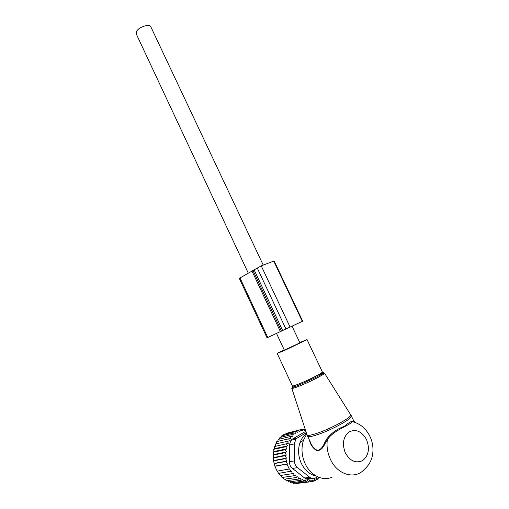 <?xml version="1.0" encoding="UTF-8"?>
<svg xmlns="http://www.w3.org/2000/svg" width="509" height="509" viewBox="0 0 509 509"><rect width="100%" height="100%" fill="white"/><g stroke="black" fill="none" stroke-linecap="round" stroke-linejoin="round"><path stroke-width="0.76" d="M284.168 349.804L277.182 353.424L285.517 350.001L307.061 339.586L299.756 342.551M306.596 433.515C303.574 435.71 301.353 438.815 299.928 442.836C297.79 449.498 298.223 456.274 301.226 463.171C304.764 470.361 309.79 474.668 316.299 476.093M306.73 433.929L303.51 440.183C301.08 447.799 301.589 455.555 305.037 463.464C310.318 475.323 322.7 481.514 332.014 477.194M324.895 442.226L326.657 439.038L327.332 439.687C326.466 446.31 327.472 452.8 330.354 459.156C337.314 474.973 355.365 480.025 364.431 469.234C368.192 466.021 370.756 461.943 372.111 456.987C373.771 449.848 373.046 442.976 369.928 436.366C365.984 428.533 360.156 423.634 352.438 421.649L352.438 421.649C349.352 425.613 333.675 430.022 327.332 439.687L325.442 442.811L324.895 442.226C322.814 447.392 320.276 450.09 317.272 450.319C314.021 448.684 311.693 445.878 310.28 441.907L307.722 436.41M326.657 439.038C331.423 433.019 337.263 428.807 344.192 426.408C349.524 421.98 352.788 420.288 353.984 421.325C352.813 421.229 352.298 421.337 352.438 421.649C353.564 421.083 354.436 421.337 355.047 422.413M325.442 442.811C322.897 448.722 319.805 451.216 316.159 450.3C312.577 447.786 310.337 444.382 309.427 440.075M287.464 480.585L288.673 481.953L301.112 480.254L300.355 478.091L298.713 479.014L286.319 480.744L284.989 479.122M308.009 477.55L310.045 477.518M298.249 483.257L311.088 481.737L312.208 479.923L313.506 481.221L314.441 479.274L315.822 480.356L316.566 478.307L318.017 479.166L318.526 477.162M295.43 483.117L296.028 483.55L308.607 481.902L309.905 480.241L311.088 481.737M292.694 482.615L293.559 483.365L306.094 481.705L307.551 480.222L308.607 481.902M290.054 481.762L291.091 482.831L303.587 481.158L305.184 479.866L306.094 481.705M282.718 477.397L284.111 479.249L296.454 477.474L297.86 476.691L298.713 479.014M280.663 475.451L282.062 477.493L294.361 475.673L295.519 475.037L296.454 477.474M278.862 473.351L280.204 475.521L292.459 473.644L293.356 473.154L294.361 475.673M277.303 471.099L278.569 473.395L291.402 471.124L292.459 473.644M285.702 446.775L273.721 449.326L274.529 448.664L287.502 445.89L285.702 446.775L286.879 448.836L273.912 451.534L273.25 452.202L273.511 460.88L274.911 466.257L277.138 471.124L289.685 468.935L290.779 471.461M303.587 481.158L302.842 479.185L301.112 480.254M308.085 479.293L309.167 479.147M318.341 477.894L319.932 477.677M305.833 478.797L311.012 478.085M316.165 479.414L318.017 479.166M313.792 480.623L315.822 480.356M311.222 481.52L313.506 481.221M289.309 469.133L287.012 464.132L274.911 466.257M275.013 466.104L287.388 463.934L286.173 461.434L274.103 463.623M274.275 463.375L286.796 461.103L285.555 458.622L273.511 460.88M273.778 460.53L286.452 458.145L285.18 455.689L273.161 458.017M273.537 457.559L286.338 455.065L285.065 452.711L273.066 455.11M288.323 443.307L274.472 446.571L288.323 443.307L287.458 441.297L289.398 440.896L288.724 438.828L290.703 438.675L290.232 436.595L292.223 436.69L291.95 434.616L293.928 434.96L293.858 432.924L295.805 433.496L295.933 431.53L297.822 432.332L298.147 430.455L299.96 431.473L300.463 429.711L302.174 430.926L302.855 429.303L304.452 430.703L305.228 429.348M287.502 445.89L286.446 443.956M286.879 448.836L285.237 449.721L273.25 452.202M273.575 454.55L286.478 451.954L285.237 449.721M286.478 451.954L285.065 452.711M295.856 439.235L294.329 443.924L294.418 460.893L289.462 461.784L289.417 444.981L290.868 440.349L295.856 439.235L297.313 437.975L292.395 439.082L290.868 440.349M292.395 439.082L304.178 432.23L305.979 431.638M305.203 429.259L303.319 429.711M302.855 429.303L300.641 429.838M300.463 429.711L288.164 432.86M298.147 430.455L286.058 433.369L285.657 433.999M295.933 431.53L283.876 434.425L283.354 435.424M293.858 432.924L281.827 435.793L281.267 437.136M291.95 434.616L279.937 437.447L279.403 439.114M290.232 436.595L278.238 439.382L277.787 441.328M288.724 438.828L276.743 441.564L276.425 443.759M287.458 441.297L275.484 443.975L275.356 446.151M306.329 432.714L297.313 437.975M311.222 478.18L310.63 478.536C308.53 479.688 306.539 479.516 304.656 478.021L292.522 468.433C290.448 466.798 289.43 464.583 289.462 461.784M294.418 460.893C294.514 463.699 295.544 465.945 297.517 467.618L309.752 477.308C311.788 478.797 313.792 478.975 315.771 477.83L317.514 476.717M300.908 462.458L299.68 458.997M298.961 455.778L298.579 451.438M273.912 451.534L273.721 449.326M274.529 448.664L274.472 446.571M286.338 455.065L285.18 455.689M286.452 458.145L285.555 458.622M286.796 461.103L286.173 461.434M287.388 463.934L287.012 464.132M274.141 260.958L261.238 265.844L254.156 269.872L282.648 330.538L302.696 321.185L274.109 260.894M254.156 269.872L252.998 270.502L281.439 331.098L282.648 330.538M252.998 270.502L239.294 278.359L267.009 337.817L281.439 331.098M276.495 333.408L284.315 350.109L299.903 342.856M248.233 273.053L136.291 33.995L136.577 31.291C138.887 27.098 149.105 23.63 150.664 26.481L150.906 26.99M317.902 375.025L322.184 373.485M277.214 353.481L292.3 385.803C292.3 386.382 295.207 385.472 301.01 383.073C310.286 379.218 322.394 372.963 322.42 372.034C321.408 372.798 325.798 372.13 316.668 376.997C321.484 374.503 324.57 372.601 324.583 373.294C324.195 374.484 311.215 381.19 301.296 385.294C295.169 387.813 292.001 388.812 291.784 388.278C291.167 388.093 293.184 387.203 297.841 385.593L316.668 376.997C323.667 373.237 325.283 371.863 321.516 372.855M350.408 414.339L350.854 415.045C350.924 417.507 333.783 427.153 320.225 432.16C311.877 435.214 307.468 436.073 306.991 434.731L291.816 388.367M293.591 385.816C290.664 387.826 292.077 387.75 297.841 385.593C290.824 387.998 293.146 386.694 292.325 385.949M307.061 339.586L322.337 371.863M307.08 434.972L307.5 435.933C307.786 437.428 312.221 436.614 320.804 433.49C334.629 428.4 352.031 418.532 351.541 416.177L351.235 415.637M366.505 439.509C361.816 431.397 356.071 428.826 349.263 431.804C343.225 436.633 341.908 443.651 345.306 452.851C350.154 461.173 355.988 463.712 362.828 460.48C368.707 455.44 369.928 448.454 366.505 439.509M294.329 443.924L289.417 444.981M306.03 431.797L304.178 432.23M297.517 467.618L292.522 468.433M309.752 477.308L304.656 478.021M273.67 260.945L302.308 321.37M261.238 265.844L290.092 327.077M257.217 267.931L285.943 329.011M251.968 271.023L280.383 331.594M239.936 277.806L267.759 337.467M300.049 460.187L300.806 462.217M324.583 373.294L350.854 415.045L353.984 421.325M299.928 442.836L303.51 440.183M299.916 342.888L292.032 326.174M263.166 264.973L150.664 26.481"/></g></svg>

